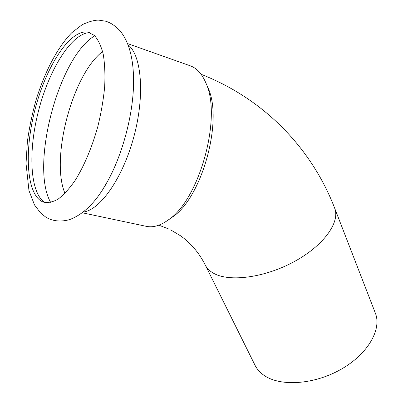 <?xml version="1.0" encoding="UTF-8"?>
<svg xmlns="http://www.w3.org/2000/svg" width="403" height="403" viewBox="0 0 403 403"><rect width="100%" height="100%" fill="white"/><g stroke="black" fill="none" stroke-linecap="round" stroke-linejoin="round"><path stroke-width="0.6" d="M170.751 218.219L172.121 217.257C201.691 198.498 223.615 120.406 207.953 87.713L207.137 85.844M41.247 201.132C26.054 191.828 24.402 149.508 35.268 108.553C45.962 67.578 68.53 31.288 86.378 31.938L87.622 32.074L94.211 35.288C98.06 39.479 101.062 45.766 103.213 54.148C104.79 63.629 105.269 74.575 104.659 86.998C103.395 99.989 101.082 113.324 97.717 126.995C91.803 147.73 84.383 165.376 75.457 179.94C69.558 188.463 63.734 194.891 57.982 199.228C52.42 202.281 47.353 203.167 42.778 201.898L41.247 201.132M205.389 265.3L254.822 364.836C256.817 369.042 260 372.624 264.378 375.581C280.604 386.739 314.103 384.623 340.847 369.415C367.672 354.297 381.797 329.73 375.47 313.433L375.178 312.678M44.909 202.568C29.751 192.901 27.983 150.959 38.673 110.231C49.201 69.487 71.573 33.091 89.728 32.603M127.585 43.584L190.382 65.855C196.855 68.183 202.019 73.885 205.873 82.953C222.411 117.369 199.082 200.503 167.965 220.169C160.162 225.71 152.959 227.771 146.349 226.35L82.343 212.789M170.676 229.906L180.448 235.73C190.74 243.034 198.941 252.666 205.056 264.625C206.744 268.242 209.736 271.199 214.023 273.501C229.876 282.231 265.093 277.566 294.316 261.572C323.619 245.659 340.197 222.355 334.747 208.381L334.495 207.736M133.484 75.079L133.519 85.159C132.819 115.943 122.22 155.009 107.621 181.224L102.891 189.239L107.621 181.224C96.73 201.324 84.091 214.104 69.704 219.575C57.846 222.97 49.262 219.499 45.741 217.031M128.068 44.814C141.715 55.438 145.045 95.677 133.796 137.005C122.663 178.363 100.05 210.144 83.35 212.013M64.984 193.359C50.214 159.039 72.328 74.389 102.614 51.524M50.718 202.477C29.918 166.666 58.319 57.171 94.755 35.796M375.47 313.433L334.747 208.381C312.673 150.646 266.222 99.753 201.107 74.293M158.883 225.171L168.983 229.09M98.826 20.155L105.521 21.188C110.467 22.558 115.359 25.822 120.185 30.981C129.635 42.708 134.078 60.767 133.519 85.159L133.484 75.099M98.619 20.15C94.554 20.049 89.093 21.55 82.237 24.648L71.653 32.819C56.954 48.022 44.607 72.439 36.084 99.919C32.2 113.822 29.303 127.68 27.389 141.493L26.034 163.542L28.961 190.574L34.492 204.926L40.658 213.041L45.398 216.814M42.778 201.898L43.04 202.004M207.953 87.713L205.873 82.953M172.121 217.257L167.965 220.169"/></g></svg>
